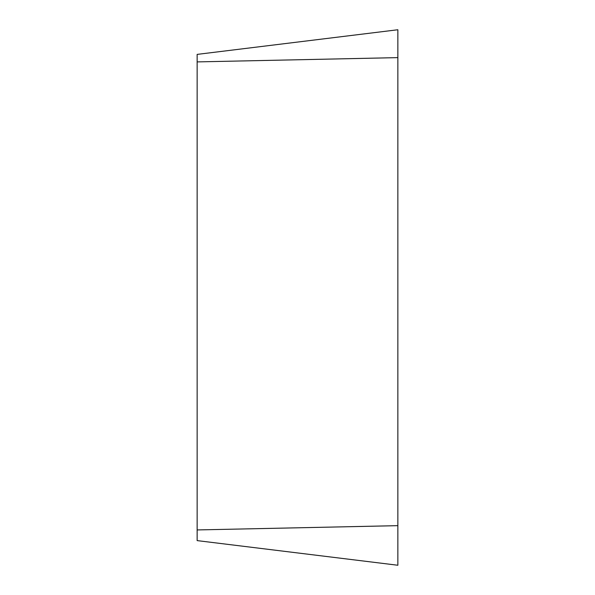<?xml version="1.0" encoding="UTF-8"?>
<svg xmlns="http://www.w3.org/2000/svg" width="595" height="595" viewBox="0 0 595 595"><rect width="100%" height="100%" fill="white"/><g stroke="black" fill="none" stroke-linecap="round" stroke-linejoin="round"><path stroke-width="0.89" d="M197.146 540.61L397.854 565.25L397.854 29.75L197.146 54.39L197.146 540.61L397.854 565.25L397.854 29.75M397.854 57.626L197.146 61.902M197.146 529.937L397.854 525.66"/></g></svg>
